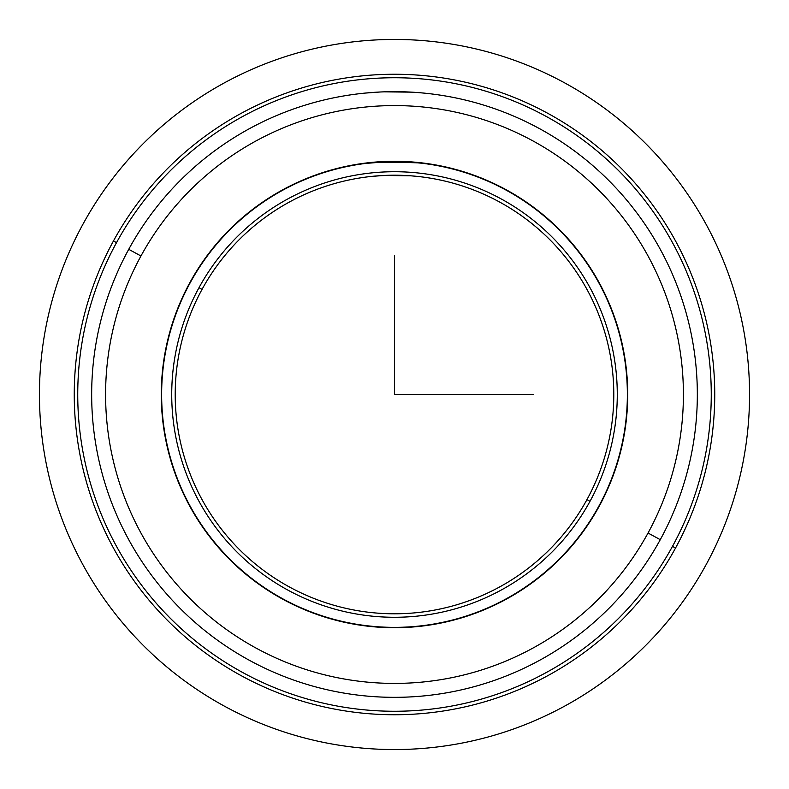 <?xml version="1.0" encoding="UTF-8"?>
<svg xmlns="http://www.w3.org/2000/svg" width="789" height="789" viewBox="0 0 789 789"><rect width="100%" height="100%" fill="white"/><g stroke="black" fill="none" stroke-linecap="round" stroke-linejoin="round"><path stroke-width="1.18" d="M423.654 93.072L420.083 92.747M366.155 163.007A233.219 233.219 0 0 0 189.833 282.689A233.219 233.219 0 0 1 506.311 189.833A233.219 233.219 0 0 1 599.167 506.311A233.219 233.219 0 0 0 422.845 163.007M420.083 162.692L411.365 161.893M410.576 161.834L378.079 161.863M368.917 162.692L377.635 161.893M379.016 161.794L394.5 161.281M409.925 161.794L410.921 161.863M599.167 506.311A233.219 233.219 0 0 1 282.689 599.167A233.219 233.219 0 0 1 189.833 282.689A233.219 233.219 0 0 0 282.689 599.167A233.219 233.219 0 0 0 599.167 506.311A233.219 233.219 0 0 0 506.311 189.833A233.219 233.219 0 0 0 189.833 282.689M675.542 548.03A320.245 320.245 0 0 0 548.03 113.458A320.245 320.245 0 0 0 113.458 240.97A320.245 320.245 0 0 0 240.97 675.542A320.245 320.245 0 0 0 675.542 548.03L672.484 546.363A316.764 316.764 0 0 0 546.363 116.516A316.764 316.764 0 0 0 116.516 242.637L113.458 240.97A320.245 320.245 0 0 1 548.03 113.458A320.245 320.245 0 0 1 675.542 548.03A320.245 320.245 0 0 1 240.97 675.542A320.245 320.245 0 0 1 113.458 240.97L116.516 242.637A316.764 316.764 0 0 0 242.637 672.484A316.764 316.764 0 0 0 672.484 546.363L675.542 548.03M116.516 242.637A316.764 316.764 0 0 1 546.363 116.516A316.764 316.764 0 0 1 672.484 546.363A316.764 316.764 0 0 1 242.637 672.484A316.764 316.764 0 0 1 116.516 242.637M128.735 249.314A302.838 302.838 0 0 0 249.314 660.265A302.838 302.838 0 0 0 660.265 539.686A302.838 302.838 0 0 1 249.314 660.265A302.838 302.838 0 0 1 128.735 249.314L140.955 255.991A288.912 288.912 0 0 0 255.991 648.045A288.912 288.912 0 0 0 648.045 533.009L660.265 539.686L648.045 533.009A288.912 288.912 0 0 0 533.009 140.955A288.912 288.912 0 0 0 140.955 255.991L128.735 249.314A302.838 302.838 0 0 1 539.686 128.735A302.838 302.838 0 0 1 660.265 539.686A302.838 302.838 0 0 0 539.686 128.735A302.838 302.838 0 0 0 128.735 249.314M648.045 533.009A288.912 288.912 0 0 1 255.991 648.045A288.912 288.912 0 0 1 140.955 255.991A288.912 288.912 0 0 1 533.009 140.955A288.912 288.912 0 0 1 648.045 533.009M367.526 92.865L379.696 92.027M410.576 92.086L411.424 92.135M411.69 92.155L384.223 91.84M379.903 92.017L365.346 93.072M378.227 161.853L418.397 162.504M397.37 161.646L409.984 162.149M410.773 162.199L421.415 163.195M423.654 163.461L420.152 163.047M370.958 176.47L383.562 175.474M384.006 175.454L410.625 175.799L384.006 175.454M410.961 175.819L418.397 176.509M418.397 162.859L385.742 161.794L365.346 163.461M202.053 289.366A219.293 219.293 0 0 1 499.634 202.053A219.293 219.293 0 0 1 586.947 499.634L590.004 501.301A222.774 222.774 0 0 0 501.301 198.996A222.774 222.774 0 0 0 198.996 287.699A222.774 222.774 0 0 0 287.699 590.004A222.774 222.774 0 0 0 590.004 501.301A222.774 222.774 0 0 1 287.699 590.004A222.774 222.774 0 0 1 198.996 287.699L202.053 289.366A219.293 219.293 0 0 0 289.366 586.947A219.293 219.293 0 0 0 586.947 499.634A219.293 219.293 0 0 0 499.634 202.053A219.293 219.293 0 0 0 202.053 289.366L198.996 287.699A222.774 222.774 0 0 1 501.301 198.996A222.774 222.774 0 0 1 590.004 501.301L586.947 499.634A219.293 219.293 0 0 1 289.366 586.947A219.293 219.293 0 0 1 202.053 289.366M418.042 176.47L411.059 175.829M383.602 175.474L377.556 175.858M379.164 175.74L394.5 175.207M409.797 175.74L411.434 175.858M190.139 282.856A232.873 232.873 0 0 0 282.856 598.861A232.873 232.873 0 0 0 598.861 506.144A232.873 232.873 0 0 1 282.856 598.861A232.873 232.873 0 0 1 190.139 282.856A232.873 232.873 0 0 1 506.144 190.139A232.873 232.873 0 0 1 598.861 506.144A232.873 232.873 0 0 0 506.144 190.139A232.873 232.873 0 0 0 190.139 282.856M367.585 163.195L376.156 162.356L411.059 162.218M394.5 255.261L394.5 394.5L533.739 394.5M749.55 394.5A355.05 355.05 0 0 1 394.5 749.55A355.05 355.05 0 0 1 39.45 394.5A355.05 355.05 0 0 1 394.5 39.45A355.05 355.05 0 0 1 749.55 394.5"/></g></svg>
